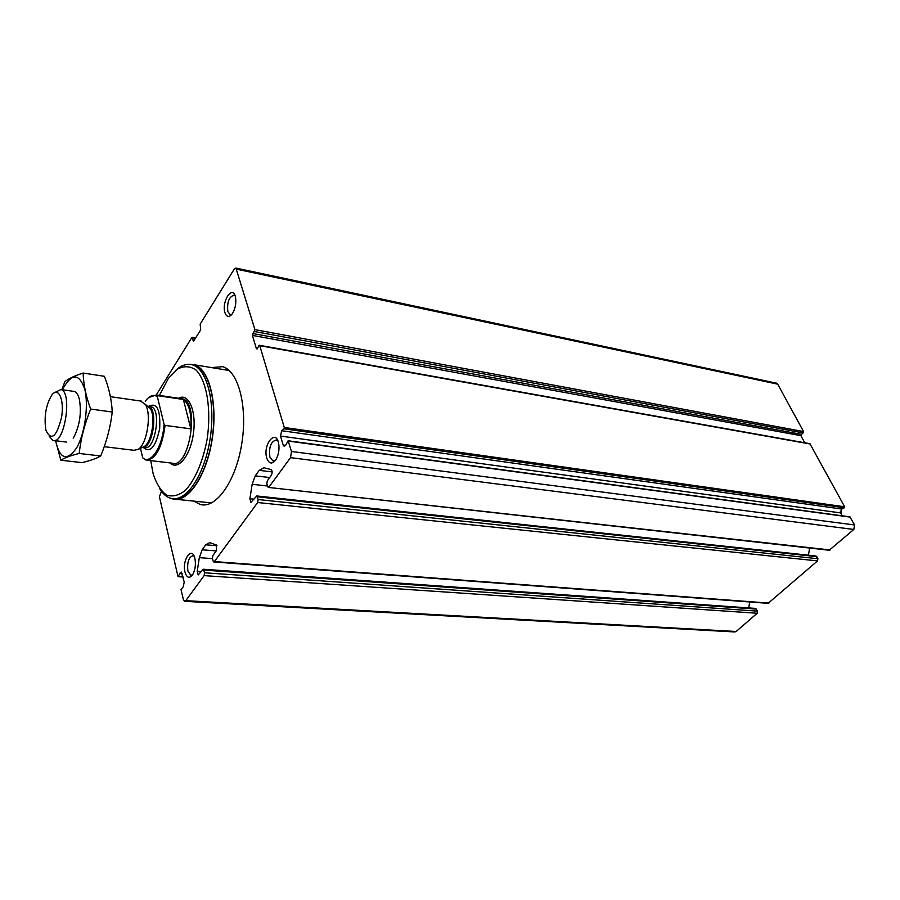<?xml version="1.0" encoding="UTF-8"?>
<svg xmlns="http://www.w3.org/2000/svg" width="900" height="900" viewBox="0 0 900 900"><rect width="100%" height="100%" fill="white"/><g stroke="black" fill="none" stroke-linecap="round" stroke-linejoin="round"><path stroke-width="1.35" d="M213.862 561.949L768.105 603.337L817.538 560.914L817.909 558.72L258.131 499.522L257.659 502.515L214.403 561.577L213.727 561.938L213.12 561.071L212.445 558.382L212.884 555.525L216.495 550.564L216.338 545.006L209.768 542.61L205.74 544.815L202.174 549.788L199.316 557.64L197.201 571.376L198.169 574.942L203.299 569.239L204.559 572.783L204.12 575.618L185.782 600.66L184.567 601.312L183.364 599.558L181.024 589.5L183.184 586.89L184.23 582.075L181.26 572.04L177.953 576.337L159.424 496.789L161.438 491.31M184.815 601.335L734.692 631.957L736.155 631.496L757.192 613.249L757.541 611.134L204.559 572.783M268.38 487.418L829.226 550.238L853.819 529.459L854.584 524.97L849.904 516.847M809.64 548.044L808.425 555.199M817.909 558.72L815.861 555.986M749.711 601.965L748.71 607.939M757.541 611.134L755.606 608.423M804.746 442.766L800.887 435.668L803.565 431.561L777.679 384.154L776.284 383.119M842.242 515.812L840.679 512.921L841.77 509.04L844.391 507.769L844.661 506.801L809.899 443.689M211.601 367.605L222.638 366.671C238.523 371.025 247.882 406.935 241.695 444.15C235.71 481.433 216.09 508.95 200.306 504.506L193.804 501.109M185.018 572.153C181.845 560.194 191.756 545.659 194.794 558.045C196.009 563.906 195.368 569.34 192.847 574.358C189.54 578.857 186.93 578.126 185.018 572.153M266.782 458.156C262.485 444.454 276.266 427.905 278.741 444.037C279.45 449.483 278.629 454.5 276.255 459.079C272.363 464.603 269.201 464.299 266.782 458.156M224.944 312.649C221.254 301.027 233.257 283.838 235.575 297.641C236.329 303.683 235.215 309.094 232.234 313.886C229.061 317.678 226.631 317.261 224.944 312.649M830.16 549.967L268.234 487.406L266.816 483.84L267.289 480.825L271.294 475.335C272.509 472.736 272.43 470.812 271.058 469.575L264.037 467.752L259.211 470.351L255.263 475.853L252.146 484.279L249.896 498.735L250.92 502.335L256.748 495.968L258.131 499.522M269.044 486.979L290.531 457.639L291.488 451.474L288.124 440.764L285.907 444.904L284.141 446.287L283.151 445.016L280.496 436.072L281.678 430.729L283.995 428.816L284.287 427.478L259.751 345.69L258.829 345.746L257.321 348.716L256.41 348.772L252.416 335.396L254.925 329.636L235.924 268.065L234.214 269.156L200.171 324.101L200.711 329.794L193.714 341.044L191.801 337.59L156.251 394.965L157.871 395.707L157.376 396.697C153.461 394.099 149.422 395.629 145.249 401.299M231.84 314.404L230.074 314.606L227.812 311.569C226.958 302.152 229.039 296.696 234.056 295.189L235.148 295.942M275.456 460.316L272.88 460.912L269.865 456.986C268.762 447.064 270.923 441.394 276.334 439.976L277.965 441.113M192.521 574.864L190.778 575.246L187.886 571.061C187.009 562.151 188.741 557.021 193.106 555.683L194.175 556.256M227.734 370.26L228.51 369.945M210.769 503.314L210.06 502.774M140.49 448.29L142.672 457.751C150.514 465.457 162.889 446.468 164.047 424.147L157.376 396.697M164.047 424.147L165.105 425.396C161.91 448.256 155.498 459.81 145.868 460.058L142.672 457.751M148.612 397.564L156.274 394.965L182.475 398.846C200.216 402.233 189.304 469.766 172.136 463.162L147.623 460.26M157.871 395.707L183.364 399.476C189.191 403.954 191.689 413.752 190.879 428.861L183.364 399.476M165.105 425.396L190.879 428.861M45.619 428.659C44.111 415.834 46.114 404.741 51.615 395.381C58.174 385.954 64.53 399.229 61.616 417.037C56.666 436.748 51.491 441.304 46.091 430.706L45.619 428.659M54.99 392.423L60.93 389.531C72.832 391.905 64.429 445.387 52.954 440.438L49.163 436.23M140.434 401.006L145.237 404.303C151.92 413.843 147.015 444.521 138.037 449.438L133.852 450.293L104.242 446.681M159.39 395.426L168.412 378.349L177.626 369C184.095 365.726 190.204 366.053 195.941 369.968C206.752 380.7 211.567 409.354 207.124 439.267C203.051 461.351 195.007 480.094 185.333 490.376C178.751 495.551 172.44 497.093 166.399 495C160.83 490.838 156.409 483.75 153.135 473.738L150.716 460.631M175.511 370.575C181.249 365.186 186.907 363.285 192.487 364.882C207.338 368.989 215.91 403.718 209.959 439.785C204.21 475.897 185.737 502.65 171 498.375C166.691 497.216 162.956 494.032 159.773 488.846M191.689 364.657L194.355 365.186C209.227 369.304 217.834 404.01 211.882 440.032C206.134 476.123 187.639 502.841 172.868 498.566M188.955 364.309L194.434 364.781C209.396 368.933 218.047 403.841 212.062 440.089C206.28 476.392 187.672 503.269 172.822 498.971L171.112 498.409M83.138 373.05L104.4 376.301C109.046 388.159 111.656 400.072 112.252 412.02C110.486 427.061 106.639 441.72 100.699 455.985C96.401 458.494 90.157 460.71 81.968 462.623L60.829 460.215C64.654 457.774 70.785 455.524 79.2 453.465C80.843 438.502 84.668 423.697 90.698 409.061C86.017 396.686 83.498 384.683 83.138 373.05C74.779 375.694 68.67 378.574 64.845 381.713L61.852 389.666M55.474 440.28L60.829 460.215M100.699 455.985L79.2 453.465M112.252 412.02L90.698 409.061M73.159 438.142L74.171 436.556C79.942 424.699 81.653 412.189 79.301 399.015C77.94 393.93 75.892 391.354 73.181 391.298M55.598 440.752C59.828 459.135 66.791 461.599 76.466 448.121C84.892 434.115 88.92 405.079 84.668 388.89C78.896 372.757 71.471 373.039 62.392 389.745M841.309 514.08L841.286 509.366M839.104 496.62L837.788 494.213M840.386 512.055L840.386 511.11M817.538 560.914L257.659 502.515M768.904 603.09L214.403 561.577M757.192 613.249L204.12 575.618M736.155 631.496L185.782 600.66M853.819 529.459L290.531 457.639M777.679 384.154L236.801 269.235M803.565 431.561L254.925 329.636M810.383 444.037L259.751 345.69M844.661 506.801L284.287 427.478M850.286 517.106L288.371 441.079M854.584 524.97L291.488 451.474M285.671 445.343L283.151 445.016M840.679 512.921L280.496 436.072M841.77 509.04L281.678 430.729M844.391 507.769L283.995 428.816M257.209 348.919L256.41 348.772M800.887 435.668L252.416 335.396M801.214 434.295L252.787 333.517M803.239 432.934L254.554 331.515M193.781 340.931L192.982 340.796M195.401 338.344L192.544 337.838M182.16 573.3L179.966 573.154M182.959 576.697L178.504 576.405M756.562 609.109L203.895 570.094M201.139 571.658L197.201 571.376M216.248 550.913L202.174 549.788M212.513 558.653L199.316 557.64M216.99 545.738L205.74 544.815M272.171 471.904L259.211 470.351M269.685 477.54L255.263 475.853M267.435 486L252.146 484.279M253.935 499.162L249.896 498.735M816.84 556.661L257.366 496.8M148.523 406.35C156.881 402.098 160.605 409.534 159.671 428.647C155.576 447.345 150.041 453.544 143.078 447.255M146.993 405.765L150.266 408.488C155.936 416.565 151.808 442.373 144.18 446.558L142.661 447.266M147.487 406.17L148.23 406.294M145.237 404.303L150.266 408.488L148.32 406.316C158.535 408.161 153.09 448.402 142.774 447.233M148.376 406.912L148.95 406.71M149.996 406.553L151.054 406.71C161.888 408.803 155.036 451.553 144.54 447.435L142.886 447.233M178.594 398.272C188.449 392.434 196.571 410.749 193.466 433.159C190.597 455.591 177.975 471.139 169.987 462.904M849.982 516.859L288.124 440.764M809.977 443.7L259.436 345.285M776.531 383.175L235.924 268.065M195.671 337.905L192.251 337.298M183.037 577.001L178.234 576.675M755.764 608.434L203.299 569.239M816.041 556.009L256.748 495.968M272.88 460.912L273.6 461.002M190.778 575.246L191.374 575.28M200.306 504.506L204.424 504.923M54.157 440.572L66.409 442.069M60.93 389.531L74.351 391.466M110.396 396.675L141.683 401.186M142.841 447.188L138.037 449.438M148.32 406.316L150.188 406.586M192.487 364.882L194.355 365.186M176.692 499.365L211.579 502.92M194.434 364.781L229.151 370.496"/></g></svg>
